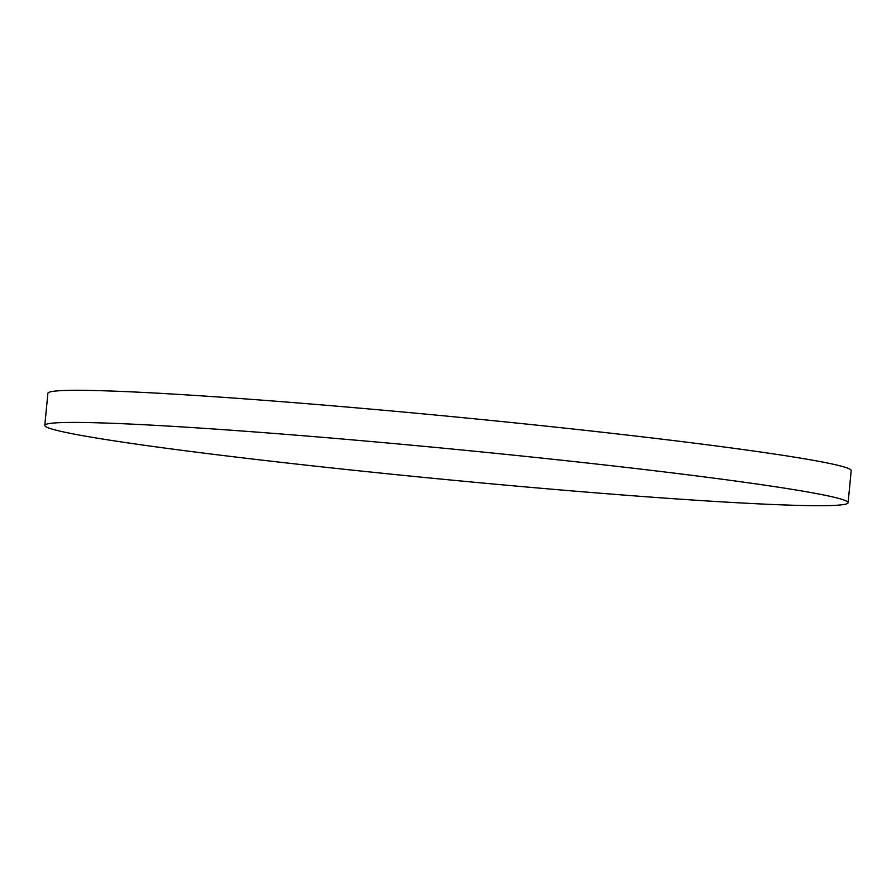 <?xml version="1.0" encoding="UTF-8"?>
<svg xmlns="http://www.w3.org/2000/svg" width="896" height="896" viewBox="0 0 896 896"><rect width="100%" height="100%" fill="white"/><g stroke="black" fill="none" stroke-linecap="round" stroke-linejoin="round"><path stroke-width="1.34" d="M44.8 425.376L47.891 393.266A403.514 15.49 5.5 0 1 265.395 400.411A403.514 15.49 5.5 0 1 681.139 441.504A403.514 15.49 5.5 0 1 851.2 470.624L848.109 502.734A403.514 15.49 5.5 0 1 630.605 495.589A403.514 15.49 5.5 0 1 214.861 454.496A403.514 15.49 5.5 0 1 44.8 425.376A403.514 15.49 5.5 0 1 262.304 432.522A403.514 15.49 5.5 0 1 678.048 473.603A403.514 15.49 5.5 0 1 848.109 502.734"/></g></svg>
